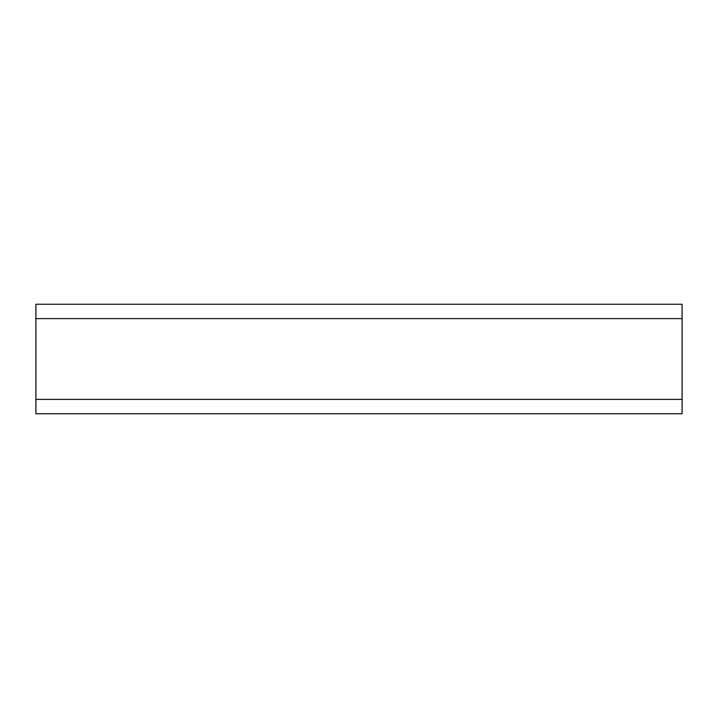 <?xml version="1.0" encoding="UTF-8"?>
<svg xmlns="http://www.w3.org/2000/svg" width="718" height="718" viewBox="0 0 718 718"><rect width="100%" height="100%" fill="white"/><g stroke="black" fill="none" stroke-linecap="round" stroke-linejoin="round"><path stroke-width="1.08" d="M682.1 318.613L682.1 304.252L35.9 304.252L35.9 413.748L682.1 413.748L682.1 318.613L35.9 318.613M35.9 399.387L682.1 399.387"/></g></svg>
